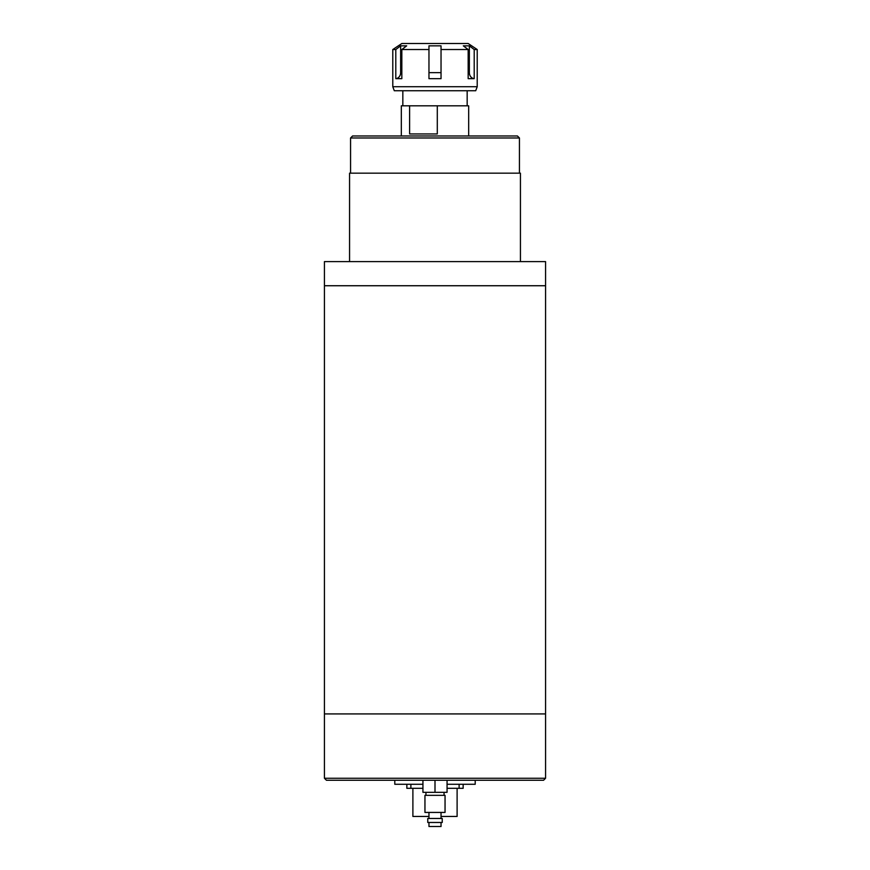<?xml version="1.0" encoding="UTF-8"?>
<svg xmlns="http://www.w3.org/2000/svg" width="870" height="870" viewBox="0 0 870 870"><rect width="100%" height="100%" fill="white"/><g stroke="black" fill="none" stroke-linecap="round" stroke-linejoin="round"><path stroke-width="1.3" d="M545.566 778.258L545.566 713.922L324.434 713.922L324.434 285.741L545.566 285.741L324.434 285.741L324.434 261.609L545.566 261.609L545.566 713.922L324.434 713.922L324.434 778.258L545.566 778.258L543.554 780.26L326.446 780.26L324.434 778.258M394.795 780.26L394.795 784.283L422.94 784.283M475.205 780.26L475.205 784.283L447.06 784.283M349.566 261.609L349.566 173.163L520.434 173.163L520.434 261.609M352.578 135.97L517.422 135.97L519.433 137.982L350.566 137.982L352.578 135.97M519.433 173.163L519.433 137.982M350.566 173.163L350.566 137.982M401.331 135.97L401.331 105.814L468.669 105.814L468.669 135.97M437.295 105.814L437.295 133.958L409.607 133.958L409.607 105.814M475.705 90.741L394.295 90.741L392.783 86.717L477.217 86.717L475.705 90.741M428.964 49.536L401.831 49.536L406.681 45.838L400.646 45.838L395.796 49.536L392.783 49.536L401.831 43.5L468.169 43.5L477.217 49.536L474.204 49.536L469.354 45.838L463.318 45.838L468.169 49.536L441.036 49.536L441.036 45.838L428.964 45.838L428.964 78.659L435 78.681L441.036 78.659L441.036 49.536M468.169 72.645L469.354 72.645A6.036 5.22 -90 0 0 474.204 78.659L474.204 49.536M474.204 78.659L468.169 78.659L468.169 49.536M395.796 49.536L395.796 78.659L401.831 78.659L401.831 49.536M469.354 72.645L469.354 45.838M395.796 78.659A6.036 5.22 90 0 0 400.646 72.645L400.646 45.838M457.109 788.307L457.109 816.451L441.036 816.451M428.964 816.451L412.891 816.451L412.891 788.307M463.144 784.283L463.144 788.307L447.06 788.307M422.94 788.307L406.855 788.307L406.855 784.283M441.036 822.476L441.036 826.5L428.964 826.5L428.964 822.476M442.232 822.476L427.768 822.476L427.768 818.463L442.232 818.463L442.232 822.476M441.036 818.463L441.036 812.428M428.964 818.463L428.964 812.428M445.048 812.428L424.951 812.428L424.951 795.343L445.048 795.343L445.048 812.428M444.048 795.343L444.048 792.331M425.952 795.343L425.952 792.331M435 792.331L447.06 792.331L447.06 780.26L422.94 780.26L422.94 792.331L435 792.331L435 780.26M428.964 72.645L441.036 72.645M400.646 72.645L401.831 72.645M410.879 784.283L410.879 788.307M459.121 788.307L459.121 784.283M402.832 90.741L402.832 105.814M467.168 90.741L467.168 105.814M477.217 49.536L477.217 86.717M392.783 49.536L392.783 86.717"/></g></svg>
